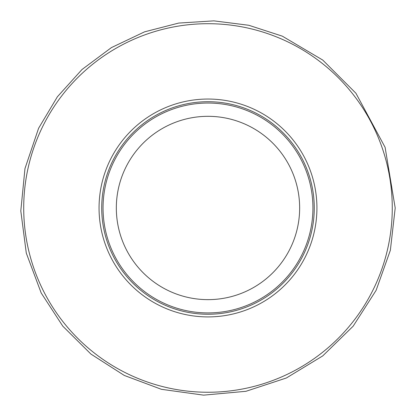 <?xml version="1.0" encoding="UTF-8"?>
<svg xmlns="http://www.w3.org/2000/svg" width="416" height="416" viewBox="0 0 416 416"><rect width="100%" height="100%" fill="white"/><g stroke="black" fill="none" stroke-linecap="round" stroke-linejoin="round"><path stroke-width="0.62" d="M101.717 207.979A106.272 106.272 0 0 0 261.123 300.014A106.272 106.272 0 0 0 261.123 115.944A106.272 106.272 0 0 0 101.717 207.979M299.65 207.979A91.66 91.66 0 0 0 162.157 128.601A91.66 91.66 0 0 0 162.157 287.357A91.66 91.66 0 0 0 299.65 207.979M312.931 207.979A104.946 104.946 0 0 1 207.99 312.926A104.946 104.946 0 0 1 103.043 207.979A104.946 104.946 0 0 1 207.99 103.038A104.946 104.946 0 0 1 312.931 207.979M316.924 207.979A108.935 108.935 0 0 1 153.52 302.318A108.935 108.935 0 0 1 153.52 113.641A108.935 108.935 0 0 1 316.924 207.979M392.267 207.979A184.278 184.278 0 0 1 115.851 367.567A184.278 184.278 0 0 1 115.851 48.391A184.278 184.278 0 0 1 392.267 207.979M395.2 207.979L390.364 250.255L376.111 290.342L353.168 326.175L322.733 355.904L286.364 377.993L245.955 391.3L203.58 395.138L161.429 389.308L124.311 375.45L90.938 354.084L62.806 326.175L41.184 292.973L26.296 253.11L20.8 210.922L24.97 168.579L38.594 128.268L57.403 96.751L81.994 69.514L111.426 47.596L144.576 31.834L178.703 23.072L213.871 20.862L248.825 25.277L282.339 36.166L322.733 60.055L355.914 93.236L385.107 147.337L395.2 207.979"/></g></svg>
